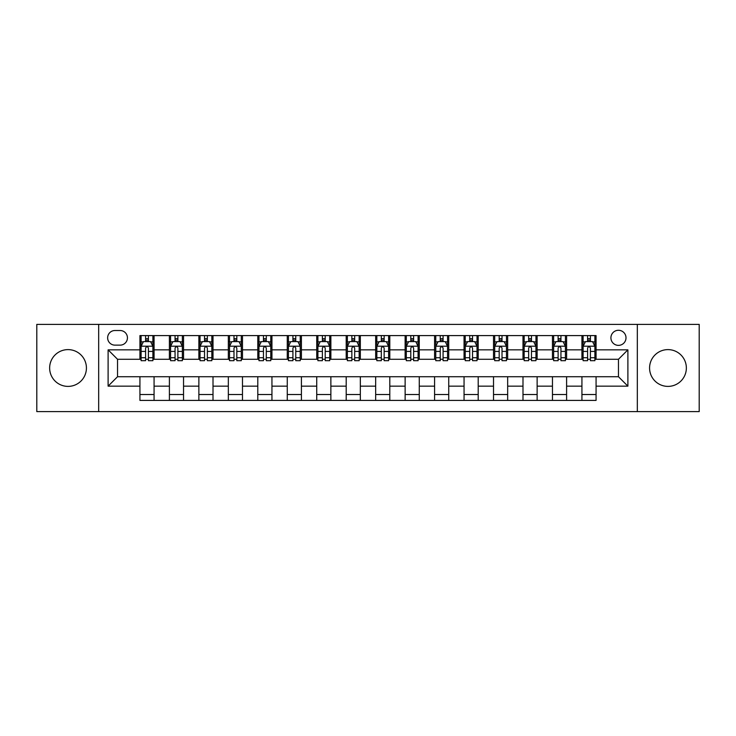 <?xml version="1.0" encoding="UTF-8"?>
<svg xmlns="http://www.w3.org/2000/svg" width="736" height="736" viewBox="0 0 736 736"><rect width="100%" height="100%" fill="white"/><g stroke="black" fill="none" stroke-linecap="round" stroke-linejoin="round"><path stroke-width="1.1" d="M667.966 349.609A18.391 18.391 0 0 0 649.575 368A18.391 18.391 0 0 0 667.966 386.391A18.391 18.391 0 0 0 686.357 368A18.391 18.391 0 0 0 667.966 349.609M68.034 349.609A18.391 18.391 0 0 0 49.643 368A18.391 18.391 0 0 0 68.034 386.391A18.391 18.391 0 0 0 86.425 368A18.391 18.391 0 0 0 68.034 349.609M618.461 330.28A7.544 7.544 0 0 0 610.917 337.824A7.544 7.544 0 0 0 618.461 345.368A7.544 7.544 0 0 0 626.005 337.824A7.544 7.544 0 0 0 618.461 330.28M637.321 411.608L699.2 411.608L699.2 324.392L637.321 324.392L637.321 411.608L98.679 411.608L98.679 324.392L36.8 324.392L36.8 411.608L98.679 411.608M114.945 345.138L120.134 345.138A7.305 7.305 0 0 0 127.438 337.824A7.305 7.305 0 0 0 120.134 330.519L114.945 330.519A7.305 7.305 0 0 0 107.64 337.824A7.305 7.305 0 0 0 114.945 345.138M637.321 324.392L98.679 324.392M139.932 386.152L108.109 386.152L108.109 349.848L139.932 349.848L139.932 359.278L117.539 359.278L117.539 376.722L139.932 376.722L139.932 400.412L596.068 400.412L596.068 376.722L618.461 376.722L618.461 359.278L596.068 359.278L596.068 349.848L627.891 349.848L627.891 386.152L596.068 386.152M596.068 349.848L596.068 335.588L139.932 335.588L139.932 349.848M581.928 335.588L581.928 359.278L583.105 359.278M587.586 359.278L590.41 359.278M594.89 359.278L596.068 359.278M581.928 359.278L565.423 359.278M552.46 335.588L552.46 359.278L553.638 359.278M558.118 359.278L560.942 359.278M552.46 359.278L535.955 359.278M522.992 335.588L522.992 359.278L524.17 359.278M528.65 359.278L531.475 359.278M522.992 359.278L506.488 359.278M493.525 335.588L493.525 359.278L494.702 359.278M499.183 359.278L502.016 359.278M493.525 359.278L477.029 359.278M464.057 335.588L464.057 359.278L465.235 359.278M469.715 359.278L472.549 359.278M464.057 359.278L447.562 359.278M434.59 335.588L434.59 359.278L435.776 359.278M440.248 359.278L443.081 359.278M434.59 359.278L418.094 359.278M405.131 335.588L405.131 359.278L406.309 359.278M410.789 359.278L413.614 359.278M405.131 359.278L388.626 359.278M375.664 335.588L375.664 359.278L376.841 359.278M381.322 359.278L384.146 359.278M375.664 359.278L359.159 359.278M346.196 335.588L346.196 359.278L347.374 359.278M351.854 359.278L354.678 359.278M346.196 359.278L329.691 359.278M316.728 335.588L316.728 359.278L317.906 359.278M322.386 359.278L325.211 359.278M316.728 359.278L300.224 359.278M287.261 335.588L287.261 359.278L288.438 359.278M292.919 359.278L295.752 359.278M287.261 359.278L270.765 359.278M257.793 335.588L257.793 359.278L258.971 359.278M263.451 359.278L266.285 359.278M257.793 359.278L241.298 359.278M228.335 335.588L228.335 359.278L229.512 359.278M233.984 359.278L236.817 359.278M228.335 359.278L211.83 359.278M198.867 335.588L198.867 359.278L200.045 359.278M204.525 359.278L207.35 359.278M198.867 359.278L182.362 359.278M169.4 335.588L169.4 359.278L170.577 359.278M175.058 359.278L177.882 359.278M169.4 359.278L152.895 359.278M139.932 359.278L141.11 359.278M145.59 359.278L148.414 359.278M139.932 376.722L154.072 376.722L154.072 400.412M596.068 376.722L154.072 376.722M154.072 335.588L154.072 359.278M139.932 341.476L141.11 341.476M145.59 341.476L148.414 341.476M152.895 341.476L154.072 341.476M139.932 394.524L154.072 394.524M169.4 376.722L169.4 400.412M183.54 335.588L183.54 359.278M169.4 341.476L170.577 341.476M175.058 341.476L177.882 341.476M182.362 341.476L183.54 341.476M183.54 376.722L183.54 400.412M169.4 394.524L183.54 394.524M198.867 376.722L198.867 400.412M213.008 376.722L213.008 400.412M198.867 394.524L213.008 394.524M213.008 335.588L213.008 359.278M198.867 341.476L200.045 341.476M204.525 341.476L207.35 341.476M211.83 341.476L213.008 341.476M228.335 376.722L228.335 400.412M242.475 376.722L242.475 400.412M228.335 394.524L242.475 394.524M242.475 335.588L242.475 359.278M228.335 341.476L229.512 341.476M233.984 341.476L236.817 341.476M241.298 341.476L242.475 341.476M257.793 376.722L257.793 400.412M271.943 376.722L271.943 400.412M257.793 394.524L271.943 394.524M271.943 335.588L271.943 359.278M257.793 341.476L258.971 341.476M263.451 341.476L266.285 341.476M270.765 341.476L271.943 341.476M287.261 376.722L287.261 400.412M301.41 376.722L301.41 400.412M287.261 394.524L301.41 394.524M301.41 335.588L301.41 359.278M287.261 341.476L288.438 341.476M292.919 341.476L295.752 341.476M300.224 341.476L301.41 341.476M316.728 376.722L316.728 400.412M330.869 376.722L330.869 400.412M316.728 394.524L330.869 394.524M330.869 335.588L330.869 359.278M316.728 341.476L317.906 341.476M322.386 341.476L325.211 341.476M329.691 341.476L330.869 341.476M346.196 376.722L346.196 400.412M360.336 376.722L360.336 400.412M346.196 394.524L360.336 394.524M360.336 335.588L360.336 359.278M346.196 341.476L347.374 341.476M351.854 341.476L354.678 341.476M359.159 341.476L360.336 341.476M375.664 376.722L375.664 400.412M389.804 376.722L389.804 400.412M375.664 394.524L389.804 394.524M389.804 335.588L389.804 359.278M375.664 341.476L376.841 341.476M381.322 341.476L384.146 341.476M388.626 341.476L389.804 341.476M405.131 376.722L405.131 400.412M419.272 376.722L419.272 400.412M405.131 394.524L419.272 394.524M419.272 335.588L419.272 359.278M405.131 341.476L406.309 341.476M410.789 341.476L413.614 341.476M418.094 341.476L419.272 341.476M434.59 376.722L434.59 400.412M448.739 376.722L448.739 400.412M434.59 394.524L448.739 394.524M448.739 335.588L448.739 359.278M434.59 341.476L435.776 341.476M440.248 341.476L443.081 341.476M447.562 341.476L448.739 341.476M464.057 376.722L464.057 400.412M478.207 376.722L478.207 400.412M464.057 394.524L478.207 394.524M478.207 335.588L478.207 359.278M464.057 341.476L465.235 341.476M469.715 341.476L472.549 341.476M477.029 341.476L478.207 341.476M493.525 376.722L493.525 400.412M507.665 376.722L507.665 400.412M493.525 394.524L507.665 394.524M507.665 335.588L507.665 359.278M493.525 341.476L494.702 341.476M499.183 341.476L502.016 341.476M506.488 341.476L507.665 341.476M522.992 376.722L522.992 400.412M537.133 376.722L537.133 400.412M522.992 394.524L537.133 394.524M537.133 335.588L537.133 359.278M522.992 341.476L524.17 341.476M528.65 341.476L531.475 341.476M535.955 341.476L537.133 341.476M552.46 376.722L552.46 400.412M566.6 376.722L566.6 400.412M552.46 394.524L566.6 394.524M566.6 335.588L566.6 359.278M552.46 341.476L553.638 341.476M558.118 341.476L560.942 341.476M565.423 341.476L566.6 341.476M581.928 376.722L581.928 400.412M581.928 394.524L596.068 394.524M581.928 341.476L583.105 341.476M587.586 341.476L590.41 341.476M594.89 341.476L596.068 341.476M117.539 359.278L108.109 349.848M117.539 376.722L108.109 386.152M627.891 349.848L618.461 359.278M627.891 386.152L618.461 376.722M148.414 338.652L145.59 338.652M152.895 357.733L148.414 357.733L148.414 360.695L152.895 360.695L152.895 346.316L150.54 341.596L143.465 341.596L141.11 346.316L141.11 360.695L145.59 360.695L145.59 357.733L141.11 357.733M141.11 346.316L141.11 335.588M152.895 346.316L152.895 335.588M145.59 341.596L145.59 335.588M148.414 335.588L148.414 341.596M148.414 357.733L148.414 348.082C147.476 346.26 146.538 346.26 145.59 348.082L145.59 357.733M177.882 338.652L175.058 338.652M182.362 357.733L177.882 357.733L177.882 360.695L182.362 360.695L182.362 346.316L180.007 341.596L172.932 341.596L170.577 346.316L170.577 360.695L175.058 360.695L175.058 357.733L170.577 357.733M170.577 346.316L170.577 335.588M182.362 346.316L182.362 335.588M175.058 341.596L175.058 335.588M177.882 335.588L177.882 341.596M177.882 357.733L177.882 348.082C176.944 346.26 175.996 346.26 175.058 348.082L175.058 357.733M207.35 338.652L204.525 338.652M211.83 357.733L207.35 357.733L207.35 360.695L211.83 360.695L211.83 346.316L209.475 341.596L202.4 341.596L200.045 346.316L200.045 360.695L204.525 360.695L204.525 357.733L200.045 357.733M200.045 346.316L200.045 335.588M211.83 346.316L211.83 335.588M204.525 341.596L204.525 335.588M207.35 335.588L207.35 341.596M207.35 357.733L207.35 348.082C206.411 346.26 205.464 346.26 204.525 348.082L204.525 357.733M236.817 338.652L233.984 338.652M241.298 357.733L236.817 357.733L236.817 360.695L241.298 360.695L241.298 346.316L238.942 341.596L231.868 341.596L229.512 346.316L229.512 360.695L233.984 360.695L233.984 357.733L229.512 357.733M229.512 346.316L229.512 335.588M241.298 346.316L241.298 335.588M233.984 341.596L233.984 335.588M236.817 335.588L236.817 341.596M236.817 357.733L236.817 348.082C235.879 346.26 234.931 346.26 233.984 348.082L233.984 357.733M266.285 338.652L263.451 338.652M270.765 357.733L266.285 357.733L266.285 360.695L270.765 360.695L270.765 346.316L268.401 341.596L261.335 341.596L258.971 346.316L258.971 360.695L263.451 360.695L263.451 357.733L258.971 357.733M258.971 346.316L258.971 335.588M270.765 346.316L270.765 335.588M263.451 341.596L263.451 335.588M266.285 335.588L266.285 341.596M266.285 357.733L266.285 348.082C265.337 346.26 264.399 346.26 263.451 348.082L263.451 357.733M295.752 338.652L292.919 338.652M300.224 357.733L295.752 357.733L295.752 360.695L300.224 360.695L300.224 346.316L297.868 341.596L290.803 341.596L288.438 346.316L288.438 360.695L292.919 360.695L292.919 357.733L288.438 357.733M288.438 346.316L288.438 335.588M300.224 346.316L300.224 335.588M292.919 341.596L292.919 335.588M295.752 335.588L295.752 341.596M295.752 357.733L295.752 348.082C294.805 346.26 293.866 346.26 292.919 348.082L292.919 357.733M325.211 338.652L322.386 338.652M329.691 357.733L325.211 357.733L325.211 360.695L329.691 360.695L329.691 346.316L327.336 341.596L320.261 341.596L317.906 346.316L317.906 360.695L322.386 360.695L322.386 357.733L317.906 357.733M317.906 346.316L317.906 335.588M329.691 346.316L329.691 335.588M322.386 341.596L322.386 335.588M325.211 335.588L325.211 341.596M325.211 357.733L325.211 348.082C324.272 346.26 323.334 346.26 322.386 348.082L322.386 357.733M354.678 338.652L351.854 338.652M359.159 357.733L354.678 357.733L354.678 360.695L359.159 360.695L359.159 346.316L356.804 341.596L349.729 341.596L347.374 346.316L347.374 360.695L351.854 360.695L351.854 357.733L347.374 357.733M347.374 346.316L347.374 335.588M359.159 346.316L359.159 335.588M351.854 341.596L351.854 335.588M354.678 335.588L354.678 341.596M354.678 357.733L354.678 348.082C353.74 346.26 352.792 346.26 351.854 348.082L351.854 357.733M384.146 338.652L381.322 338.652M388.626 357.733L384.146 357.733L384.146 360.695L388.626 360.695L388.626 346.316L386.271 341.596L379.196 341.596L376.841 346.316L376.841 360.695L381.322 360.695L381.322 357.733L376.841 357.733M376.841 346.316L376.841 335.588M388.626 346.316L388.626 335.588M381.322 341.596L381.322 335.588M384.146 335.588L384.146 341.596M384.146 357.733L384.146 348.082C383.208 346.26 382.26 346.26 381.322 348.082L381.322 357.733M413.614 338.652L410.789 338.652M418.094 357.733L413.614 357.733L413.614 360.695L418.094 360.695L418.094 346.316L415.739 341.596L408.664 341.596L406.309 346.316L406.309 360.695L410.789 360.695L410.789 357.733L406.309 357.733M406.309 346.316L406.309 335.588M418.094 346.316L418.094 335.588M410.789 341.596L410.789 335.588M413.614 335.588L413.614 341.596M413.614 357.733L413.614 348.082C412.675 346.26 411.728 346.26 410.789 348.082L410.789 357.733M443.081 338.652L440.248 338.652M447.562 357.733L443.081 357.733L443.081 360.695L447.562 360.695L447.562 346.316L445.197 341.596L438.132 341.596L435.776 346.316L435.776 360.695L440.248 360.695L440.248 357.733L435.776 357.733M435.776 346.316L435.776 335.588M447.562 346.316L447.562 335.588M440.248 341.596L440.248 335.588M443.081 335.588L443.081 341.596M443.081 357.733L443.081 348.082C442.143 346.26 441.195 346.26 440.248 348.082L440.248 357.733M472.549 338.652L469.715 338.652M477.029 357.733L472.549 357.733L472.549 360.695L477.029 360.695L477.029 346.316L474.665 341.596L467.599 341.596L465.235 346.316L465.235 360.695L469.715 360.695L469.715 357.733L465.235 357.733M465.235 346.316L465.235 335.588M477.029 346.316L477.029 335.588M469.715 341.596L469.715 335.588M472.549 335.588L472.549 341.596M472.549 357.733L472.549 348.082C471.601 346.26 470.663 346.26 469.715 348.082L469.715 357.733M502.016 338.652L499.183 338.652M506.488 357.733L502.016 357.733L502.016 360.695L506.488 360.695L506.488 346.316L504.132 341.596L497.058 341.596L494.702 346.316L494.702 360.695L499.183 360.695L499.183 357.733L494.702 357.733M494.702 346.316L494.702 335.588M506.488 346.316L506.488 335.588M499.183 341.596L499.183 335.588M502.016 335.588L502.016 341.596M502.016 357.733L502.016 348.082C501.069 346.26 500.13 346.26 499.183 348.082L499.183 357.733M531.475 338.652L528.65 338.652M535.955 357.733L531.475 357.733L531.475 360.695L535.955 360.695L535.955 346.316L533.6 341.596L526.525 341.596L524.17 346.316L524.17 360.695L528.65 360.695L528.65 357.733L524.17 357.733M524.17 346.316L524.17 335.588M535.955 346.316L535.955 335.588M528.65 341.596L528.65 335.588M531.475 335.588L531.475 341.596M531.475 357.733L531.475 348.082C530.536 346.26 529.598 346.26 528.65 348.082L528.65 357.733M560.942 338.652L558.118 338.652M565.423 357.733L560.942 357.733L560.942 360.695L565.423 360.695L565.423 346.316L563.068 341.596L555.993 341.596L553.638 346.316L553.638 360.695L558.118 360.695L558.118 357.733L553.638 357.733M553.638 346.316L553.638 335.588M565.423 346.316L565.423 335.588M558.118 341.596L558.118 335.588M560.942 335.588L560.942 341.596M560.942 357.733L560.942 348.082C560.004 346.26 559.056 346.26 558.118 348.082L558.118 357.733M590.41 338.652L587.586 338.652M594.89 357.733L590.41 357.733L590.41 360.695L594.89 360.695L594.89 346.316L592.535 341.596L585.46 341.596L583.105 346.316L583.105 360.695L587.586 360.695L587.586 357.733L583.105 357.733M583.105 346.316L583.105 335.588M594.89 346.316L594.89 335.588M587.586 341.596L587.586 335.588M590.41 335.588L590.41 341.596M590.41 357.733L590.41 348.082C589.472 346.26 588.524 346.26 587.586 348.082L587.586 357.733M169.4 386.152L154.072 386.152M169.4 349.848L154.072 349.848M198.867 349.848L183.54 349.848M198.867 386.152L183.54 386.152M228.335 349.848L213.008 349.848M228.335 386.152L213.008 386.152M257.793 349.848L242.475 349.848M257.793 386.152L242.475 386.152M287.261 349.848L271.943 349.848M287.261 386.152L271.943 386.152M316.728 349.848L301.41 349.848M316.728 386.152L301.41 386.152M346.196 349.848L330.869 349.848M346.196 386.152L330.869 386.152M375.664 349.848L360.336 349.848M375.664 386.152L360.336 386.152M405.131 349.848L389.804 349.848M405.131 386.152L389.804 386.152M434.59 349.848L419.272 349.848M434.59 386.152L419.272 386.152M464.057 349.848L448.739 349.848M464.057 386.152L448.739 386.152M493.525 349.848L478.207 349.848M493.525 386.152L478.207 386.152M522.992 349.848L507.665 349.848M522.992 386.152L507.665 386.152M552.46 349.848L537.133 349.848M552.46 386.152L537.133 386.152M581.928 349.848L566.6 349.848M581.928 386.152L566.6 386.152M152.84 346.196L141.165 346.196M141.11 341.881L143.327 341.881M150.678 341.881L152.895 341.881M145.59 351.422L141.11 351.422M152.895 351.422L148.414 351.422M148.414 340.152L145.59 340.152M182.307 346.196L170.632 346.196M170.577 341.881L172.794 341.881M180.145 341.881L182.362 341.881M175.058 351.422L170.577 351.422M182.362 351.422L177.882 351.422M177.882 340.152L175.058 340.152M211.775 346.196L200.1 346.196M200.045 341.881L202.262 341.881M209.613 341.881L211.83 341.881M204.525 351.422L200.045 351.422M211.83 351.422L207.35 351.422M207.35 340.152L204.525 340.152M241.233 346.196L229.568 346.196M229.512 341.881L231.72 341.881M239.08 341.881L241.298 341.881M233.984 351.422L229.512 351.422M241.298 351.422L236.817 351.422M236.817 340.152L233.984 340.152M270.701 346.196L259.035 346.196M258.971 341.881L261.188 341.881M268.548 341.881L270.765 341.881M263.451 351.422L258.971 351.422M270.765 351.422L266.285 351.422M266.285 340.152L263.451 340.152M300.168 346.196L288.503 346.196M288.438 341.881L290.656 341.881M298.016 341.881L300.224 341.881M292.919 351.422L288.438 351.422M300.224 351.422L295.752 351.422M295.752 340.152L292.919 340.152M329.636 346.196L317.97 346.196M317.906 341.881L320.123 341.881M327.474 341.881L329.691 341.881M322.386 351.422L317.906 351.422M329.691 351.422L325.211 351.422M325.211 340.152L322.386 340.152M359.104 346.196L347.429 346.196M347.374 341.881L349.591 341.881M356.942 341.881L359.159 341.881M351.854 351.422L347.374 351.422M359.159 351.422L354.678 351.422M354.678 340.152L351.854 340.152M388.571 346.196L376.896 346.196M376.841 341.881L379.058 341.881M386.409 341.881L388.626 341.881M381.322 351.422L376.841 351.422M388.626 351.422L384.146 351.422M384.146 340.152L381.322 340.152M418.03 346.196L406.364 346.196M406.309 341.881L408.526 341.881M415.877 341.881L418.094 341.881M410.789 351.422L406.309 351.422M418.094 351.422L413.614 351.422M413.614 340.152L410.789 340.152M447.497 346.196L435.832 346.196M435.776 341.881L437.984 341.881M445.344 341.881L447.562 341.881M440.248 351.422L435.776 351.422M447.562 351.422L443.081 351.422M443.081 340.152L440.248 340.152M476.965 346.196L465.299 346.196M465.235 341.881L467.452 341.881M474.812 341.881L477.029 341.881M469.715 351.422L465.235 351.422M477.029 351.422L472.549 351.422M472.549 340.152L469.715 340.152M506.432 346.196L494.767 346.196M494.702 341.881L496.92 341.881M504.28 341.881L506.488 341.881M499.183 351.422L494.702 351.422M506.488 351.422L502.016 351.422M502.016 340.152L499.183 340.152M535.9 346.196L524.225 346.196M524.17 341.881L526.387 341.881M533.738 341.881L535.955 341.881M528.65 351.422L524.17 351.422M535.955 351.422L531.475 351.422M531.475 340.152L528.65 340.152M565.368 346.196L553.693 346.196M553.638 341.881L555.855 341.881M563.206 341.881L565.423 341.881M558.118 351.422L553.638 351.422M565.423 351.422L560.942 351.422M560.942 340.152L558.118 340.152M594.835 346.196L583.16 346.196M583.105 341.881L585.322 341.881M592.673 341.881L594.89 341.881M587.586 351.422L583.105 351.422M594.89 351.422L590.41 351.422M590.41 340.152L587.586 340.152"/></g></svg>

